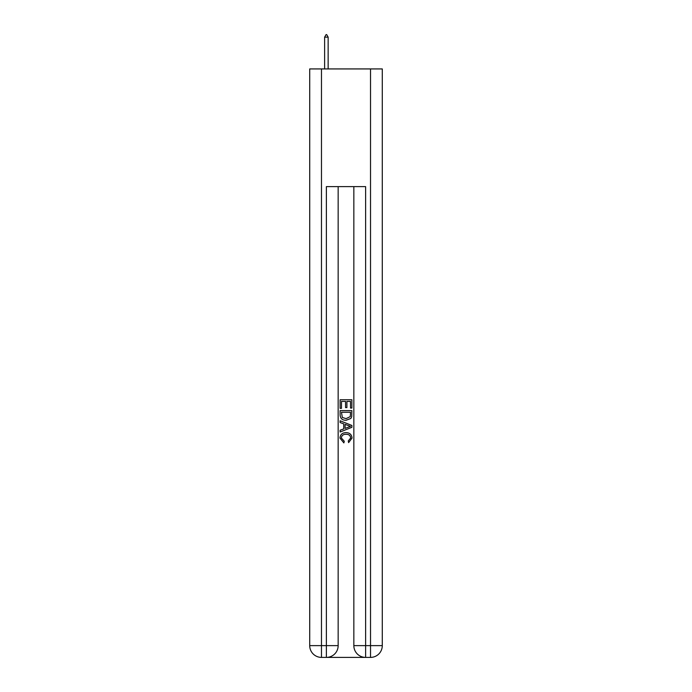 <?xml version="1.0" encoding="UTF-8"?>
<svg xmlns="http://www.w3.org/2000/svg" width="692" height="692" viewBox="0 0 692 692"><rect width="100%" height="100%" fill="white"/><g stroke="black" fill="none" stroke-linecap="round" stroke-linejoin="round"><path stroke-width="1.04" d="M327.264 657.4L364.736 657.4M321.477 68.932L321.477 645.627L309.713 645.627L309.713 68.932L382.287 68.932L382.287 645.627L370.523 645.627L370.523 68.932M365.618 657.4L365.618 645.627L353.846 645.627A11.773 11.773 0 0 0 365.618 657.4L370.523 657.4L370.523 645.627L365.618 645.627L365.618 186.624L326.382 186.624L326.382 645.627L321.477 645.627L321.477 657.4L326.382 657.4A11.773 11.773 0 0 0 338.154 645.627L326.382 645.627L326.382 657.4M338.154 186.624L338.154 645.627M353.846 645.627L353.846 186.624M370.523 657.4A11.773 11.773 0 0 0 382.287 645.627M309.713 645.627A11.773 11.773 0 0 0 321.477 657.4M340.118 408.358L340.118 399.751L351.882 399.751L351.882 408.055L350.524 408.055L350.524 401.412L346.908 401.412L346.908 407.605L345.55 407.605L345.55 401.412L341.476 401.412L341.476 408.358L340.118 408.358M340.118 414.837L340.118 410.615L351.882 410.615L351.718 416.722L350.87 418.435L346.061 420.278C342.298 420.295 340.317 418.478 340.118 414.837M341.476 412.276L342.306 417.484L346.087 418.617L350.282 416.61L350.524 412.276L341.476 412.276M340.118 422.535L340.118 420.779L351.882 425.45L351.882 427.319L340.118 431.998L340.118 430.234L343.734 428.893L343.734 423.876L340.118 422.535M348.353 425.58L345.092 424.378L345.092 428.391L350.524 426.384L348.353 425.58M341.32 437.95L344.27 441.254L343.881 442.906L339.962 438.105C340.282 434.49 342.324 432.673 346.087 432.647C349.702 432.725 351.683 434.533 352.038 438.071L348.612 442.612L348.258 440.951L350.68 437.993C350.325 435.45 348.803 434.221 346.095 434.308C343.336 434.161 341.753 435.38 341.32 437.95M328.146 37.152L326.676 34.6L326.088 34.6L324.617 37.152L328.146 37.152L328.146 68.932M324.617 37.152L324.617 68.932"/></g></svg>
